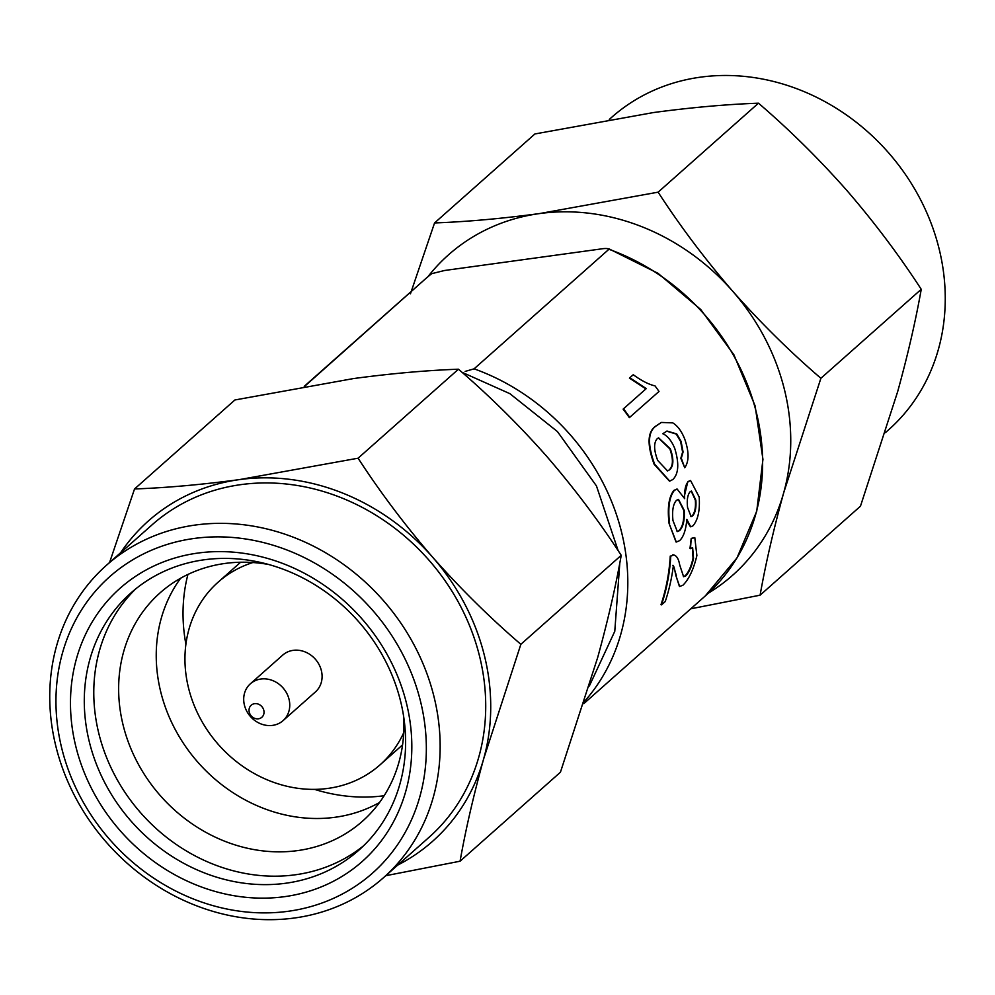 <?xml version="1.0" encoding="UTF-8"?>
<svg xmlns="http://www.w3.org/2000/svg" width="995" height="995" viewBox="0 0 995 995"><rect width="100%" height="100%" fill="white"/><g stroke="black" fill="none" stroke-linecap="round" stroke-linejoin="round"><path stroke-width="1.49" d="M304.706 386.259L424.629 279.595A211.45 186.177 48.4 0 1 431.668 273.687L444.566 270.491L599.823 249.123C604.972 248.252 607.995 248.315 608.915 249.285L474.093 368.834L465.15 371.409M608.753 248.725L608.915 249.285A211.45 186.177 48.4 0 1 754.795 406.582A211.45 186.177 48.4 0 1 705.194 596.017L737.009 557.884L756.735 511.231L762.941 459.342L755.13 405.923L733.887 354.755L700.704 309.47L657.969 273.277L608.753 248.725M670.257 556.043A211.45 186.177 48.4 0 1 661.003 604.661L661.488 604.873A211.997 186.662 48.4 0 0 670.767 556.143L673.814 554.924M683.378 576.59L685.207 575.782C688.627 572.187 691.239 566.317 693.042 558.17L692.383 547.735M670.767 556.143L673.304 554.874C676.5 555.372 678.64 558.78 679.734 565.073L683.602 576.714L685.704 575.981C689.112 572.386 691.724 566.503 693.54 558.332L692.644 547.76L689.97 548.556L691.214 538.407L694.547 537.586M679.411 586.366L675.854 575.446C673.341 562.996 674.162 568.468 672.881 565.322M684.15 496.978L687.819 481.667L690.294 480.56M690.455 526.765L686.724 520.957M676.04 541.989L669.075 523.457C667.222 507.811 668.827 496.803 673.889 490.423L676.874 489.055M684.722 467.749L681.301 458.197L683.08 451.991L681.065 441.345L676.724 433.919L666.998 431.046L662.807 433.733C667.508 435.773 671.501 440.661 674.747 448.422C679.286 463.396 678.665 473.757 672.881 479.49L669.722 481.12L654.623 464.155C647.31 444.18 647.882 431.407 656.327 425.823L661.327 422.452L672.757 422.875C677.558 425.748 681.538 431.109 684.697 438.982C689.149 451.78 689.162 461.369 684.722 467.749L680.816 458.297L682.607 452.103L680.605 441.481L676.264 434.081L666.712 431.171M669.473 481.157L654.15 464.304C646.862 444.367 647.446 431.606 655.892 426.034L661.115 422.552M623.119 409.132L645.917 388.908L629.437 378.1L633.255 374.717C641.365 380.662 648.628 384.393 655.033 385.911A211.997 186.662 48.4 0 1 659.013 391.445L629.35 417.651A211.45 186.177 48.4 0 0 623.119 409.132L645.917 388.908M646.302 388.622L629.798 377.777M623.504 408.846A211.997 186.662 48.4 0 1 629.76 417.39M657.695 460.424L667.545 470.933L669.759 469.702C673.702 465.909 673.889 458.919 670.294 448.733L658.59 437.837L657.247 438.658C653.615 442.75 653.765 450.001 657.695 460.424M667.297 470.971L669.759 469.702M669.274 469.802C673.229 466.046 673.416 459.068 669.834 448.882L670.294 448.733M669.834 448.882L658.354 437.937M669.573 523.469C667.72 507.773 669.324 496.741 674.386 490.373L677.11 489.018L684.659 498.657C684.311 490.212 685.518 484.528 688.304 481.617L690.567 480.523L699.199 497.065C700.057 510.51 697.955 520.124 692.881 525.895L690.704 526.815L686.848 519.402C685.916 529.962 683.503 537.039 679.585 540.646L676.301 542.039L669.075 523.457M687.595 507.599L691.115 516.616L692.557 515.97C695.318 512.885 696.4 507.624 695.841 500.187L691.475 491.082L690.182 491.679C687.595 494.677 686.724 499.987 687.595 507.599M672.968 520.547L677.321 531.579L679.56 530.609C683.254 526.84 684.796 520.062 684.187 510.273L678.503 499.39L676.488 500.336C673.13 503.98 671.948 510.721 672.968 520.547M677.06 531.541L679.56 530.609M679.05 530.559C682.744 526.778 684.286 520.012 683.677 510.261L684.187 510.273M683.677 510.261L678.254 499.415M690.853 516.567L692.557 515.97M692.06 515.932C694.808 512.848 695.903 507.599 695.331 500.174L695.841 500.187M695.331 500.174L691.226 491.107M673.578 554.862L672.807 554.775M690.48 548.668L691.214 538.407M691.724 538.506L694.796 537.623L696.886 555.546C693.614 569.339 688.975 579.214 682.98 585.184L679.647 586.503L675.854 575.446M676.351 575.607L673.379 565.446A211.997 186.662 48.4 0 1 665.245 601.552L661.488 604.873M784.147 388.423A214.124 188.54 -131.6 0 0 732.718 291.249C760.628 322.766 790.018 351.782 820.887 378.287L783.699 492.749A214.124 188.54 -131.6 0 0 784.147 388.423M410.45 293.799L434.566 222.942L534.924 133.952L653.491 112.547C691.376 107.472 726.362 104.351 758.476 103.181L658.118 192.172C680.319 226.35 705.181 259.372 732.718 291.249A214.124 188.54 48.4 0 0 539.551 213.564L658.118 192.172M758.476 103.181C789.346 129.673 818.736 158.69 846.645 190.219C874.182 222.096 899.045 255.118 921.246 289.296L820.887 378.287M921.246 289.296C915.661 320.813 907.801 354.954 897.639 391.731L860.464 506.194L760.093 595.184L690.779 608.803M708.34 593.157A214.124 188.54 48.4 0 0 783.699 492.749C773.55 529.514 765.677 563.667 760.093 595.184M609.276 119.45L611.539 117.435A208.776 183.826 48.4 0 1 800.639 90.209A208.776 183.826 48.4 0 1 938.82 247.668A208.776 183.826 48.4 0 1 888.56 429.852L885.426 432.638M434.566 222.942C466.68 221.761 501.679 218.639 539.551 213.564A214.124 188.54 48.4 0 0 427.838 276.821M385.724 875.712L460.076 861.21C465.648 829.693 473.521 795.54 483.682 758.775A214.124 188.54 -131.6 0 0 484.13 654.449A214.124 188.54 -131.6 0 0 432.688 557.275C405.164 525.397 380.301 492.376 358.088 458.197L458.459 369.207C426.345 370.376 391.346 373.498 353.461 378.573L234.907 399.978L134.536 488.968L109.574 562.511M397.689 865.103A214.124 188.54 -131.6 0 0 483.682 758.775L520.858 644.312C490 617.808 460.61 588.791 432.688 557.275A214.124 188.54 -131.6 0 0 239.534 479.59A214.124 188.54 -131.6 0 0 120.669 552.685M288.314 911.271A198.067 174.399 -131.6 0 0 420.238 700.231A198.067 174.399 -131.6 0 0 193.988 538.482A198.067 174.399 -131.6 0 0 62.063 749.521A198.067 174.399 -131.6 0 0 288.314 911.271M294.657 917.975A208.776 183.826 -131.6 0 0 383.461 877.727A208.776 183.826 -131.6 0 0 433.708 695.53A208.776 183.826 -131.6 0 0 295.54 538.084A208.776 183.826 -131.6 0 0 106.44 565.297A208.776 183.826 -131.6 0 0 56.18 747.494A208.776 183.826 -131.6 0 0 294.657 917.975M406.196 702.159A182.545 160.73 48.4 0 1 284.62 896.657A182.545 160.73 48.4 0 1 76.105 747.593A182.545 160.73 48.4 0 1 197.682 553.096A182.545 160.73 48.4 0 1 406.196 702.159M400.313 700.119A171.836 151.302 48.4 0 1 358.959 850.078A171.836 151.302 48.4 0 1 285.863 883.224A171.836 151.302 48.4 0 1 89.587 742.892A171.836 151.302 48.4 0 1 130.942 592.933A171.836 151.302 48.4 0 1 286.585 570.533A171.836 151.302 48.4 0 1 400.313 700.119M520.858 644.312L621.228 555.322C599.015 521.144 574.152 488.122 546.628 456.245C518.706 424.716 489.316 395.699 458.459 369.207M460.076 861.21L560.434 772.219L597.609 657.757C607.771 620.979 615.644 586.839 621.228 555.322M249.272 712.233A8.035 7.064 -131.6 0 0 258.439 718.8A8.035 7.064 -131.6 0 0 263.787 710.243A8.035 7.064 48.4 0 0 254.62 703.676A8.035 7.064 48.4 0 0 249.272 712.233M244.459 705.268A24.626 21.679 -131.6 0 0 260.765 723.838A24.626 21.679 -131.6 0 0 283.065 720.629A24.626 21.679 -131.6 0 0 288.998 699.137A24.626 21.679 48.4 0 0 272.692 680.568A24.626 21.679 48.4 0 0 250.392 683.776A24.626 21.679 48.4 0 0 244.459 705.268M283.065 720.629L315.403 691.948A24.626 21.679 -131.6 0 0 321.335 670.456A24.626 21.679 -131.6 0 0 305.03 651.887A24.626 21.679 -131.6 0 0 282.729 655.096L250.392 683.776M240.616 562.237L218.092 582.199A122.049 107.46 48.4 0 0 188.714 688.714A122.049 107.46 -131.6 0 0 269.483 780.764A122.049 107.46 -131.6 0 0 380.04 764.844A122.049 107.46 -131.6 0 0 403.734 732.681M218.092 582.199A122.049 107.46 48.4 0 1 252.854 562.536M185.903 644.287A171.836 151.302 48.4 0 1 187.918 574.451M314.544 789.371A171.836 151.302 -131.6 0 0 384.12 795.726M180.642 578.219A152.571 134.337 48.4 0 0 160.941 692.682A152.571 134.337 -131.6 0 0 379.505 802.505M403.671 716.711A152.571 134.337 -131.6 0 1 362.503 821.186A152.571 134.337 -131.6 0 1 224.31 841.073A152.571 134.337 -131.6 0 1 123.343 726.014A152.571 134.337 48.4 0 1 160.058 592.871A152.571 134.337 48.4 0 1 268.712 564.501M135.793 588.841A171.836 151.302 48.4 0 0 99.077 734.472A171.836 151.302 -131.6 0 0 363.598 845.762M106.44 565.297L152.011 524.887A208.776 183.826 48.4 0 1 341.111 497.674A208.776 183.826 48.4 0 1 479.279 655.12A208.776 183.826 -131.6 0 1 429.032 837.317L383.461 877.727M358.088 458.197L239.534 479.59C201.649 484.664 166.65 487.786 134.536 488.968M461.954 372.254L509.863 393.659L557.461 431.606L596.453 485.921L618.156 550.683M619.81 562.959L614.773 631.327L589.314 686.053M584.55 701.351A211.45 186.177 -131.6 0 0 474.093 368.834M583.816 703.639L705.194 596.017M304.221 386.346L424.629 279.595M402.565 744.882L380.04 764.844"/></g></svg>
